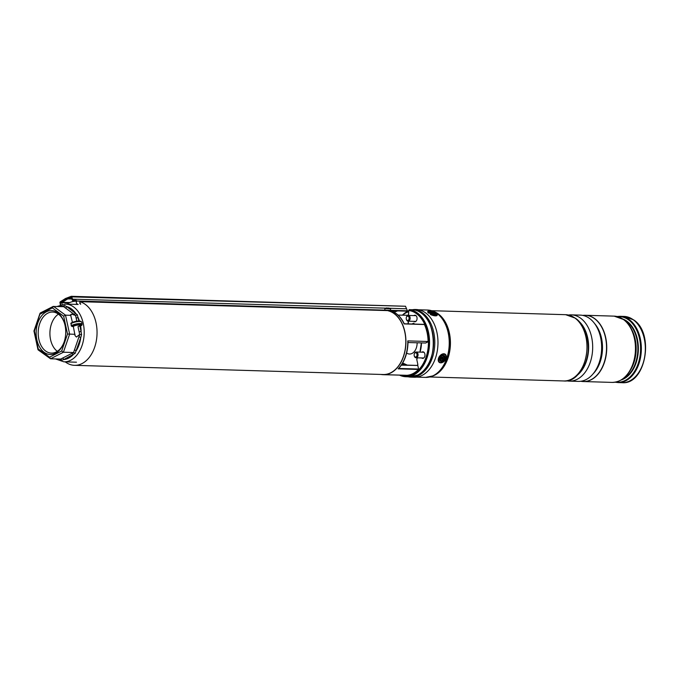 <?xml version="1.0" encoding="UTF-8"?>
<svg xmlns="http://www.w3.org/2000/svg" width="679" height="679" viewBox="0 0 679 679"><rect width="100%" height="100%" fill="white"/><g stroke="black" fill="none" stroke-linecap="round" stroke-linejoin="round"><path stroke-width="1.02" d="M76.897 301.238A32.066 21.575 -88.3 0 0 76.413 301.221A32.066 21.575 -88.3 0 0 68.91 302.97A32.066 21.575 -88.3 0 0 66.949 304.124M65.226 361.865A32.066 21.575 -88.3 0 0 74.503 365.327A32.066 21.575 -88.3 0 0 82.015 363.579A32.066 21.575 -88.3 0 0 97.029 331.004A32.066 21.575 -88.3 0 0 80.071 301.799M74.503 365.327L383.262 374.511A32.066 21.575 -88.3 0 0 390.764 372.763A32.066 21.575 -88.3 0 0 405.77 339.831A32.066 21.575 -88.3 0 0 388.354 310.855M405.932 376.726L409.929 376.845A33.602 22.611 -88.3 0 0 417.789 375.012A33.602 22.611 -88.3 0 0 433.431 339.042A33.602 22.611 -88.3 0 0 413.299 309.768L409.301 309.649A33.602 22.611 91.7 0 1 429.434 338.914A33.602 22.611 91.7 0 1 413.791 374.893A33.602 22.611 91.7 0 1 405.932 376.726A33.602 22.611 91.7 0 1 399.439 375.097M409.929 376.845L417.882 374.986C440.841 365.378 437.106 310.685 413.316 309.768L409.293 309.649L408.826 310.252A32.991 22.195 91.7 0 1 428.568 338.999A32.991 22.195 91.7 0 1 413.214 374.29A32.991 22.195 91.7 0 1 400.602 375.131M413.723 321.345A3.276 2.207 -88.3 0 0 414.767 321.778A3.276 2.207 -88.3 0 0 415.531 321.6A3.276 2.207 -88.3 0 0 417.05 317.984A3.276 2.207 -88.3 0 0 414.954 315.217A3.276 2.207 -88.3 0 0 414.19 315.404A3.276 2.207 -88.3 0 0 413.893 315.582M421.634 357.943A3.276 2.207 -88.3 0 0 422.678 358.376A3.276 2.207 -88.3 0 0 423.441 358.198A3.276 2.207 -88.3 0 0 424.961 354.582A3.276 2.207 -88.3 0 0 422.873 351.815A3.276 2.207 -88.3 0 0 422.1 351.994A3.276 2.207 -88.3 0 0 421.812 352.18M389.092 310.872A32.252 21.694 91.7 0 1 405.906 340.357A32.252 21.694 91.7 0 1 390.807 372.932A32.252 21.694 91.7 0 1 383.262 374.689A32.252 21.694 91.7 0 1 380.97 374.443M383.262 374.689L385.12 374.749A32.252 21.694 -88.3 0 0 386.648 374.715L406.967 375.317A32.252 21.694 -88.3 0 0 412.985 373.594A32.252 21.694 -88.3 0 0 418.485 369.461L398.166 368.85A32.252 21.694 -88.3 0 0 407.782 340.892L408.02 341.257C407.943 352.571 404.786 361.686 398.565 368.612M428.101 341.495L407.782 340.892L428.101 341.495A32.252 21.694 -88.3 0 0 424.426 324.52L404.115 323.917A32.252 21.694 -88.3 0 0 391.011 310.948L392.504 311.466L393.888 311.058L393.616 311.593L393.888 311.058M417.509 357.825A22.373 15.057 91.7 0 1 416.999 358.622A1.078 0.73 -88.3 0 0 416.821 359.717L417.763 364.08A1.799 1.214 91.7 0 1 417.695 365.429L401.348 365.166M398.717 368.451L418.578 369.045L417.848 365.658M406.967 375.317L385.12 374.749M425.631 343.022L408.02 342.522L425.631 343.022L427.931 341.851M392.403 311.636L391.35 311.041C396.799 312.943 401.094 317.186 404.251 323.781L424.426 324.52M398.675 368.451L398.166 368.85L398.675 368.451M401.374 375.156A32.736 22.025 -88.3 0 0 428.118 347.809A32.736 22.025 -88.3 0 0 408.733 310.498L408.58 315.429M414.402 324.078A22.017 14.811 -88.3 0 0 413.825 323.603L413.587 323.204A22.373 15.057 91.7 0 1 414.623 324.087M413.825 323.603L413.587 323.204L412.009 324.01M385.468 310.159L388.227 310.396M394.159 312.196L397.079 311.109M68.01 298.904L71.804 299.023M70.998 296.664A1621.028 1090.669 -88.3 0 0 70.922 296.698L71.303 296.969L71.21 296.324A0.721 0.484 91.7 0 1 71.762 296.715L72.398 298.845A3.607 2.427 -88.3 0 0 73.205 300.296L73.052 300.814L76.252 300.907A3.964 2.665 -88.3 0 0 76.812 301.238M80.691 303.861A1.078 0.798 95.6 0 1 80.869 301.705L407.451 311.177M80.657 304.217A1.443 1.061 -84.4 0 1 80.886 301.349L407.4 310.812L407.612 311.423M384.934 308.453L384.764 310.082L393.684 310.532M393.183 310.541L407.4 310.812L405.499 306.271L71.27 296.859M77.279 303.886A1.443 1.061 -84.4 0 1 77.508 301.009L385.052 310.15M73.205 300.296L76.141 300.381A3.607 2.427 -88.3 0 0 77.33 300.992M390.527 310.303L391.452 310.337M76.252 300.907L76.141 300.381M73.052 300.814L74.817 300.865M67.196 299.227L65.702 299.176A1620.663 1090.423 -88.3 0 0 60.439 302.545L61.933 302.588A1620.663 1090.423 91.7 0 1 67.196 299.227A1620.663 1090.423 91.7 0 1 71.388 297.614M62.103 304.413L61.874 302.758L60.38 302.715L60.669 304.795M71.906 298.998L71.227 297.079A1620.663 1090.423 -88.3 0 0 65.702 299.176L65.557 298.497A1621.384 1090.907 91.7 0 1 71.074 296.375M46.452 311.771A21.983 14.785 91.7 0 1 64.658 323.807A21.983 14.785 91.7 0 1 64.115 342.08A21.983 14.785 91.7 0 1 55.44 353.318A21.983 14.785 91.7 0 1 36.844 339.721A21.983 14.785 91.7 0 1 46.452 311.771M64.743 324.121A20.54 13.818 -88.3 0 0 52.623 312.043A20.54 13.818 -88.3 0 0 47.819 313.163A20.54 13.818 -88.3 0 0 38.304 335.774A20.54 13.818 -88.3 0 0 51.4 353.105A20.54 13.818 -88.3 0 0 56.204 351.985A20.54 13.818 -88.3 0 0 64.216 341.775M79.689 334.45L78 326.658L79.689 334.45L76.438 337.056L75.072 335.681L73.332 326.523L71.932 326.48L71.236 325.784L71.193 323.077A5.228 1.333 -12.2 0 1 76.752 321.218A5.228 1.333 -12.2 0 1 80.877 321.625M49.542 357.196L61.67 351.026L67.518 334.026L63.656 316.168L65.523 315.158L70.913 315.319L71.473 314.088L75.581 315.463L76.82 321.184L75.675 315.463L63.656 306.67L53.115 306.458L40.273 312.994L34.374 331.063L38.236 348.921L49.542 357.196L50.526 358.784L60.677 359.081L73.57 352.528L79.782 334.458L81.59 334.552L80.784 337.573A1.443 0.45 19 0 0 78.849 336.911M82.032 324.842L78.017 326.658A3.42 0.874 167.8 0 0 79.859 325.436A3.42 0.874 167.8 0 0 78.713 325.046A3.42 0.874 167.8 0 0 73.332 326.523M74.334 350.058A1.443 0.45 19 0 1 76.26 350.72A26.719 17.977 -88.3 0 0 80.784 337.573L75.114 353.394L63.707 359.581L61.67 360.235L59.582 359.208A1.443 0.968 126.2 0 0 59.625 359.055M67.518 334.026L75.021 334.314M72.432 322.355L70.531 314.683M61.831 306.619L64.777 305.584L66.72 306.602A1.443 0.968 -53.8 0 1 65.209 307.867M73.952 314.267A1.443 0.968 -53.8 0 0 75.471 313.002A26.719 17.977 -88.3 0 0 66.72 306.602L77.313 314.75L78.874 321.006M80.003 326.226L81.59 334.552M61.67 351.026L63.419 352.223L73.57 352.528L75.114 353.394M75.581 315.463L77.313 314.75M58.428 314.165A20.54 13.818 -88.3 0 0 49.923 332.515A20.54 13.818 -88.3 0 0 57.325 351.34M80.623 325.912A26.719 17.977 -88.3 0 1 81.132 331.428L79.137 331.87M62.349 358.189A1.443 1.002 63 0 1 63.707 359.581A26.719 17.977 -88.3 0 0 68.613 358.156A26.719 17.977 -88.3 0 0 73.094 354.811A1.443 1.002 63 0 0 71.728 353.419M61.67 360.235L61.076 359.208M60.524 306.577A26.719 17.977 -88.3 0 1 62.587 306.229A1.443 1.002 -117 0 1 62.629 306.645M64.777 305.584L64.004 306.602M76.15 318.052L78.144 317.611A26.719 17.977 -88.3 0 1 79.443 321.014M38.508 349.991L38.236 348.921L38.508 349.991M38.134 349.88L50.526 358.784L63.419 352.223L69.623 334.153L65.523 315.158L53.505 306.373L52.351 307.893L40.222 314.063L40.613 312.926M386.173 308.045A5.941 1.214 63.4 0 0 386.147 308.045A5.941 1.214 63.4 0 0 386.122 308.054A6.128 6.128 0 0 0 384.874 308.461L390.612 308.818A6.128 6.128 0 0 0 388.778 308.071A6.128 5.839 -76.4 0 0 388.634 308.037L388.626 308.096M387.183 307.977L387.183 307.977A6.128 0.806 88.8 0 0 387.072 308.181A5.941 4.914 23 0 1 387.751 308.232A6.128 1.808 -80.5 0 1 388.048 308.045L388.439 308.054A6.128 6.026 50 0 1 389.313 308.291A5.941 1.002 -55.5 0 1 389.398 308.274A5.941 1.002 -55.5 0 1 389.466 308.274A6.128 5.839 -76.4 0 0 388.778 308.071M386.122 308.054A5.941 1.214 63.4 0 0 386.079 308.062A6.128 5.797 71.4 0 1 386.937 307.952M390.459 310.464L390.62 308.826M408.138 376.786A33.874 22.789 -88.3 0 0 410.982 377.142L414.182 377.235A33.874 22.789 -88.3 0 0 436.911 332.328A33.874 22.789 -88.3 0 0 416.193 309.522L415.556 309.505A33.874 22.789 -88.3 0 0 412.382 309.734M410.982 377.142A33.874 22.789 -88.3 0 0 433.72 332.226A33.874 22.789 -88.3 0 0 415.794 309.768L417.746 309.726A33.874 22.789 -88.3 0 0 415.556 309.505M408.622 310.88A33.874 22.789 -88.3 0 0 407.807 311.262M407.493 311.423A33.874 22.789 -88.3 0 0 402.375 315.166M415.913 310.303L415.794 309.768M566.566 380.783A33.152 22.305 -88.3 0 0 569.384 381.131A33.152 22.305 -88.3 0 0 591.935 355.754A33.152 22.305 -88.3 0 0 580.613 318.196A33.152 22.305 -88.3 0 0 571.353 314.861A33.152 22.305 -88.3 0 0 568.527 315.039M569.384 381.131L578.338 381.394A33.152 22.305 -88.3 0 0 600.89 356.025A33.152 22.305 -88.3 0 0 589.567 318.459A33.152 22.305 -88.3 0 0 580.307 315.124L571.353 314.861M580.8 381.267A33.152 22.305 -88.3 0 0 583.244 381.539A33.152 22.305 -88.3 0 0 605.787 356.169A33.152 22.305 -88.3 0 0 594.473 318.604A33.152 22.305 -88.3 0 0 585.213 315.268A33.152 22.305 -88.3 0 0 582.752 315.396M583.312 381.547A33.152 22.305 -88.3 0 0 583.38 381.547A33.152 22.305 -88.3 0 0 605.931 356.178A33.152 22.305 -88.3 0 0 594.617 318.612A33.152 22.305 -88.3 0 0 585.357 315.277A33.152 22.305 -88.3 0 0 585.281 315.277M445.212 357.196A3.42 2.3 126.2 0 0 441.639 356.076A3.42 2.3 126.2 0 0 439.933 358.41A3.42 2.3 126.2 0 0 439.729 359.751A3.42 2.3 126.2 0 0 442.623 361.27A3.42 2.3 126.2 0 0 445.212 357.196M434.017 312.408A3.42 1.061 19 0 0 430.588 311.491A3.42 1.061 19 0 0 429.459 312.264A3.42 1.061 19 0 0 431.25 313.579A3.42 1.061 19 0 0 435.579 314.369A3.42 1.061 19 0 0 434.017 312.408M430.376 314.504A5.042 1.562 19 0 0 437.183 315.277L437.293 314.954A5.042 1.562 -161 0 1 430.486 314.182M427.728 311.848A5.042 1.562 19 0 0 427.643 312.001L427.753 311.678A5.042 1.562 -161 0 0 428.772 313.189M417.135 342.793A10.813 7.274 91.7 0 1 407.128 353.335L406.645 353.063M415.972 352.791A2.164 1.451 -88.3 0 0 414.283 353.946A2.164 1.451 -88.3 0 0 414.232 355.745A2.164 1.451 -88.3 0 0 415.183 356.976A2.164 1.451 -88.3 0 0 416.982 355.423A2.164 1.451 -88.3 0 0 415.972 352.791M414.334 353.81A2.886 1.944 91.7 0 1 414.385 353.649A2.886 1.944 91.7 0 1 416.202 352.019A2.886 1.944 91.7 0 1 416.643 352.104A2.886 1.944 91.7 0 1 418.026 355.287A2.886 1.944 91.7 0 1 416.023 357.782A2.886 1.944 91.7 0 1 415.582 357.689A2.886 1.944 91.7 0 1 414.309 356.042A2.886 1.944 91.7 0 1 414.275 355.881M406.263 317.747A2.164 1.451 -88.3 0 0 406.314 319.147A2.164 1.451 -88.3 0 0 407.748 320.437A2.164 1.451 -88.3 0 0 409.064 318.824A2.164 1.451 -88.3 0 0 408.198 316.253A2.164 1.451 -88.3 0 0 406.373 317.348A2.164 1.451 -88.3 0 0 406.263 317.747M406.424 317.212A2.886 1.944 91.7 0 1 406.475 317.051A2.886 1.944 91.7 0 1 408.283 315.421A2.886 1.944 91.7 0 1 410.065 319.02A2.886 1.944 91.7 0 1 408.113 321.184A2.886 1.944 91.7 0 1 406.398 319.444A2.886 1.944 91.7 0 1 406.356 319.283M407.723 316.185L407.196 315.37M406.933 315.599A0.721 0.594 -51.7 0 0 407.561 315.319L408.155 315.811M408.597 311.72A32.431 21.821 -88.3 0 0 402.537 315.175M441.503 356.178A2.699 1.816 -53.8 0 1 444.041 356.475A2.699 1.816 -53.8 0 1 443.141 359.658A2.699 1.816 -53.8 0 1 440.663 360.464A2.699 1.816 -53.8 0 1 439.992 358.249M440.773 359.098L441.061 359.505L442.946 358.801L443.014 356.806L441.129 357.51L440.773 359.098M442.827 357.001L443.302 357.213M441.469 358.189A0.832 0.552 -53.8 0 1 441.783 358.342L441.936 358.189A0.832 0.552 -53.8 0 1 441.953 357.451M442.114 358.436L442.946 358.801M441.961 358.588L442.445 359.31M429.866 312.73A2.699 0.84 -161 0 1 432.548 312.798A2.699 0.84 -161 0 1 434.984 314.394A2.699 0.84 -161 0 1 434.976 314.487M432.803 314.156L433.94 313.97L432.701 313.197L430.859 313.061L432.116 313.936M432.226 313.97L432.701 313.197M431.912 329.977A33.246 22.365 91.7 0 1 431.089 357.757M401.45 365.013L417.551 365.497L417.763 364.08M391.011 310.948L393.744 311.024A32.252 21.694 -88.3 0 0 393.684 311.007M391.333 310.49A32.252 21.694 -88.3 0 0 390.518 310.405L391.35 310.49M401.993 364.182A22.017 14.811 -88.3 0 0 404.234 364.92L406.899 364.996A22.017 14.811 91.7 0 1 402.655 363.095M408.41 321.192L408.334 323.9M421.455 342.92A22.373 15.057 91.7 0 1 420.029 352.129M402.842 364.979A22.373 15.057 91.7 0 1 401.756 364.555M416.847 359.845L417.101 358.376A22.017 14.811 -88.3 0 0 417.449 357.825M413.791 323.62L412.976 324.036M407.969 323.883L408.317 321.184M393.676 312.001L393.557 311.483M404.039 365.013L404.234 364.92A1.443 0.968 91.7 0 1 404.489 365.03M417.789 364.207L416.821 359.717M417.356 357.816L416.999 358.622M60.007 302.257L60.083 302.206A1621.028 1090.669 -88.3 0 0 60.007 302.257L60.185 301.934A1621.384 1090.907 91.7 0 1 65.379 298.607M61.874 302.724L68.969 302.936M62.349 302.325L69.793 302.545M80.886 301.349L77.508 301.009M73.035 300.992A4.32 2.911 91.7 0 1 71.957 299.15L385.672 308.164M389.483 308.274L406.365 308.784M71.465 296.333L405.499 306.271M60.083 302.206L60.38 302.715L59.879 302.783M73.094 301.103L71.303 296.969M60.253 304.939L60.083 301.96L65.456 298.522M57.061 306.475L65.608 304.082A28.883 19.436 91.7 0 1 84.026 328.458A28.883 19.436 91.7 0 1 70.65 360.252A28.883 19.436 91.7 0 1 63.894 361.822L76.464 362.204M58.971 359.03A26.719 17.977 -88.3 0 0 59.582 359.208L59.353 359.047M63.656 316.168L52.351 307.893M71.236 325.784A5.941 1.519 -12.2 0 1 77.627 323.713A5.941 1.519 -12.2 0 1 82.184 324.223L81.743 322.177A5.941 1.519 167.8 0 0 77.185 321.668A5.941 1.519 167.8 0 0 70.794 323.739M81.37 325.606A5.228 1.333 167.8 0 0 78.458 324.503A5.228 1.333 167.8 0 0 71.932 326.48M577.71 320.259A31.081 20.913 91.7 0 1 588.634 348.539A31.081 20.913 91.7 0 1 576.055 376.124M577.719 374.502A30.988 20.854 -88.3 0 0 579.28 321.965M594.507 323.433A31.081 20.913 91.7 0 1 593.005 373.951M595.441 370.607A30.988 20.854 -88.3 0 0 596.739 326.913M574.918 318.027A33.152 22.305 -88.3 0 0 565.658 314.691L575.223 318.12C596.366 331.522 587.242 383.363 563.68 380.961A33.152 22.305 -88.3 0 0 586.232 355.592A33.152 22.305 -88.3 0 0 574.918 318.027M434.339 311.72A33.152 22.305 91.7 0 1 438.362 313.961A33.152 22.305 91.7 0 1 450.211 347.64A33.152 22.305 91.7 0 1 432.421 376.115M430.732 310.464A33.627 22.628 91.7 0 1 434.008 311.568L427.566 310.04A33.687 22.67 -88.3 0 1 436.979 313.426A33.687 22.67 -88.3 0 1 448.479 351.603A33.687 22.67 -88.3 0 1 425.563 377.397L433.143 375.843A33.169 22.322 -88.3 0 0 450.169 347.011A33.169 22.322 -88.3 0 0 438.252 313.936A33.169 22.322 -88.3 0 0 435.035 312.043L434.008 311.568A33.627 22.628 91.7 0 1 437.268 313.494A33.627 22.628 91.7 0 1 449.345 347.028A33.627 22.628 91.7 0 1 432.082 376.251A33.627 22.628 91.7 0 1 428.755 377.159M623.067 319.122A31.268 21.041 91.7 0 1 626.98 321.277A31.268 21.041 91.7 0 1 638.15 353.139A31.268 21.041 91.7 0 1 621.26 379.951M622.702 379.018A31.064 20.896 -88.3 0 0 637.751 351.705A31.064 20.896 -88.3 0 0 626.539 321.456A31.064 20.896 -88.3 0 0 624.451 320.14M631.835 329.833A31.064 20.896 91.7 0 1 630.647 369.783M623.865 319.767A32.83 22.093 91.7 0 1 634.203 336.232C632.115 328.831 628.61 323.272 623.704 319.563L614.139 316.134A33.152 22.305 -88.3 0 1 623.398 319.469A33.152 22.305 -88.3 0 1 634.712 357.027A33.152 22.305 -88.3 0 1 612.169 382.404C621.786 382.031 628.856 375.742 633.397 363.528L633.617 362.883A31.268 21.041 -88.3 0 0 634.39 336.894L634.203 336.232A32.83 22.093 91.7 0 1 633.397 363.528A32.83 22.093 91.7 0 1 620.886 380.07M633.269 319.758A33.152 22.305 -88.3 0 0 624.009 316.422L633.677 319.894C654.828 333.355 645.78 385.018 622.04 382.693A33.152 22.305 -88.3 0 0 644.583 357.324A33.152 22.305 -88.3 0 0 633.269 319.758M615.777 382.09A32.83 22.093 -88.3 0 0 639.593 358.359A32.83 22.093 -88.3 0 0 628.618 319.911A32.83 22.093 -88.3 0 0 617.72 316.652M617.075 316.499L620.02 316.304A33.152 22.305 91.7 0 1 629.28 319.639A33.152 22.305 91.7 0 1 640.603 357.205A33.152 22.305 91.7 0 1 618.051 382.574L622.04 382.693M614.139 316.134L585.391 315.277A33.152 22.305 91.7 0 1 585.425 315.277A33.152 22.305 91.7 0 1 594.685 318.612A33.152 22.305 91.7 0 1 605.999 356.178A33.152 22.305 91.7 0 1 583.456 381.547A33.152 22.305 91.7 0 1 583.422 381.547L612.169 382.404M438.719 360.218A4.685 3.149 126.2 0 0 442.683 362.306A4.685 3.149 126.2 0 0 446.213 356.73A4.685 3.149 126.2 0 0 442.258 354.642A4.685 3.149 126.2 0 0 438.719 360.218M446.298 356.679A5.042 3.387 -53.8 0 1 445.967 358.487M443.54 361.797A5.042 3.387 -53.8 0 1 439.279 362.382A5.042 3.387 -53.8 0 1 438.218 360.193A5.042 3.387 -53.8 0 1 440.679 355.058A5.042 3.387 -53.8 0 1 445.229 354.243A5.042 3.387 -53.8 0 1 446.29 356.433M430.741 313.791A4.685 1.451 19 0 0 436.665 314.878A4.685 1.451 19 0 0 434.526 312.187A4.685 1.451 19 0 0 428.602 311.101A4.685 1.451 19 0 0 430.741 313.791M407.442 315.285A1.154 0.772 91.7 0 1 408.342 315.421M441.409 357.222L441.902 357.383M441.936 358.189L442.666 358.419M441.783 358.342L442.173 358.928M432.005 313.723L432.039 313.24L432.014 313.723M432.319 314.004L432.718 313.426M401.501 364.937L417.636 365.421M404.243 323.773L424.239 324.367M409.174 309.7L408.639 310.498L408.486 315.421M419.928 352.129L421.362 342.912M414.334 324.078L413.715 323.56M407.256 365.107L402.689 363.036M393.922 311.092L394.176 312.264M65.481 298.505L71.337 296.307L405.558 306.246M63.894 361.822L55.5 358.928M65.608 304.082L78.187 304.455M37.982 349.651L33.95 331.004L40.053 313.248M81.862 325.3L82.184 324.223M70.956 323.145C72.746 321.795 80.275 319.656 81.743 322.177M565.658 314.691L431.7 310.702M427.566 310.04L418.536 309.777M624.009 316.422L620.02 316.304M615.115 382.209L618.051 382.574M425.563 377.397L416.533 377.125M563.68 380.961L429.731 376.972M439.058 362.23L439.279 362.382C443.073 363.29 445.432 361.347 446.358 356.551L445.017 354.082M437.293 314.954L434.568 312.187C430.291 310.719 428.025 310.541 427.753 311.678M423.908 352.248L416.202 352.019M423.738 358.011L416.023 357.782M415.828 321.413L408.113 321.184M415.998 315.65L408.283 315.421M398.081 315.09L407.4 315.26M407.196 315.379L408.495 315.141M442.046 357.477L441.375 357.29"/></g></svg>
